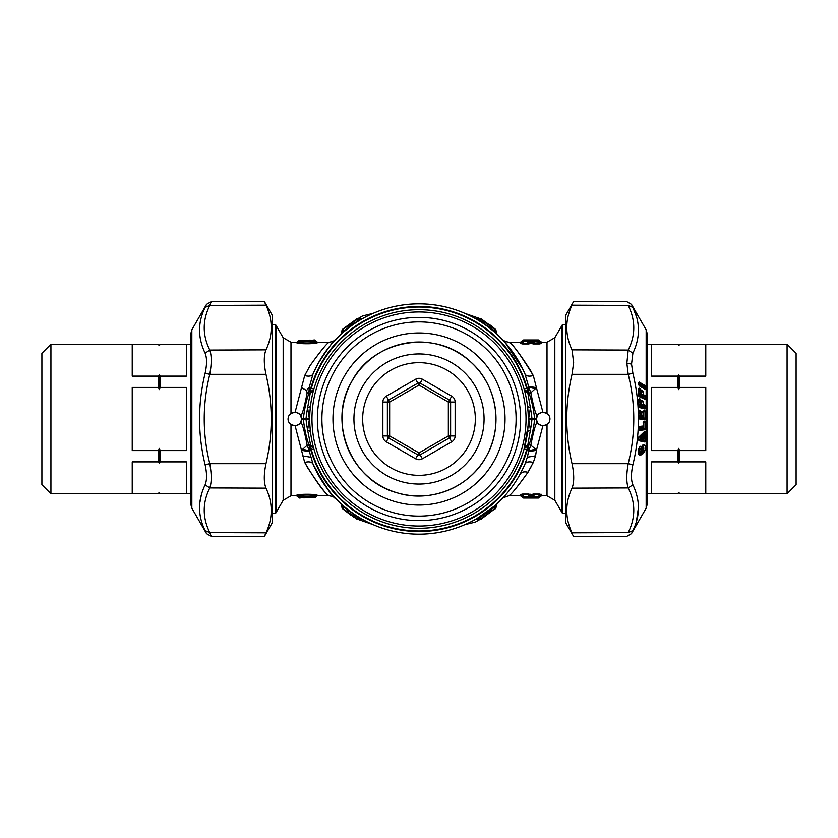 <?xml version="1.0" encoding="UTF-8"?>
<svg xmlns="http://www.w3.org/2000/svg" width="838" height="838" viewBox="0 0 838 838"><rect width="100%" height="100%" fill="white"/><g stroke="black" fill="none" stroke-linecap="round" stroke-linejoin="round"><path stroke-width="1.26" d="M160.226 461.874L159.325 462.974L159.325 448.382L160.226 450.582L160.226 461.874L186.413 461.874L186.413 493.456L160.226 493.739L190.938 493.739M159.325 345.644L160.226 344.261L159.325 345.644L158.413 344.544L132.226 344.544L132.226 376.126L158.413 376.126L159.325 375.026L160.226 376.126L160.226 387.418L186.413 387.418L186.413 450.582L160.226 450.582M160.226 344.544L186.413 344.544L186.413 376.126L160.226 376.126M160.226 493.739L159.325 492.838L160.226 493.456M159.325 462.974L158.413 461.874L132.226 461.874L132.226 493.456L158.413 493.739L50.929 493.739L50.929 344.261L158.413 344.544M159.325 492.356L158.413 493.456M159.325 448.382L158.413 450.582L132.226 450.582L132.226 387.418L158.413 387.418L159.325 389.618L160.226 387.418M159.325 375.026L159.325 389.618M158.413 450.582L158.413 461.874M158.413 376.126L158.413 387.418M201.183 495.771L199.999 501.931M205.132 530.611L206.536 533.649L211.207 536.351L264.305 536.592L265.981 532.811C272.989 517.947 272.989 503.062 265.981 488.145C263.74 482.51 263.74 474.35 265.981 463.665C272.989 433.885 272.989 404.115 265.981 374.335C263.74 363.65 263.74 355.49 265.981 349.855C272.989 334.938 272.989 320.053 265.981 305.189L264.368 301.544M211.207 536.351L209.793 532.591L205.121 530.601C197.705 515.58 197.705 500.328 205.121 484.825C207.017 480.174 207.017 473.491 205.121 464.765C197.705 434.252 197.705 403.738 205.121 373.235C207.017 364.509 207.017 357.826 205.121 353.175C197.705 337.672 197.705 322.41 205.121 307.399L206.462 304.508M50.929 344.261L41.9 353.29L41.9 484.71L50.929 493.739M210.474 303.597L211.207 301.649L264.305 301.408L272.224 315.13L272.224 522.839L264.305 536.592M211.134 301.837L209.793 305.409L205.121 307.399M205.121 464.765L209.793 463.665C202.377 433.885 202.377 404.105 209.793 374.335C211.679 363.734 211.679 355.647 209.793 350.064L205.121 353.175M265.981 374.335L209.793 374.335L205.121 373.235M265.981 463.665L209.793 463.665C211.679 474.266 211.679 482.353 209.793 487.936L205.121 484.825M272.224 324.61L275.545 324.61L275.545 513.39L272.224 513.39M283.171 500.286L275.995 512.709L275.995 325.291L283.171 337.714L283.171 500.286L290.985 495.771L290.985 424.594C288.01 422.153 287.298 419.21 288.859 415.753L290.985 413.406L295.102 412.233L304.676 375.592L310.29 365.263M306.258 465.603C319.309 485.611 326.946 495.646 329.166 495.729C325.081 493.938 316.911 482.835 304.676 462.408L295.102 425.767L290.985 424.594M317.036 495.677L317.571 495.562C317.958 493.781 295.709 493.854 296.422 495.583L297.93 496.4C297.081 494.63 316.628 494.556 316.062 496.379L316.974 495.667M310.301 365.253L310.772 364.499M310.008 365.724C321.059 350.441 327.459 342.616 329.208 342.229C327.009 343.109 320.608 350.944 310.008 365.724M296.956 342.323L296.422 342.438C296.044 344.219 318.293 344.146 317.581 342.417L316.062 341.6C316.921 343.371 297.364 343.444 297.93 341.621L297.029 342.333M288.859 415.753A6.777 6.777 0 0 1 295.102 412.233C298.569 413.103 300.433 414.244 300.695 415.658A6.777 6.777 0 0 1 301.313 417.104M297.815 412.935A6.777 6.777 0 0 1 300.035 414.684M301.575 418.717L303.408 418.717A2.263 1.728 90 0 0 303.408 419.283L301.575 419.283L300.695 415.658C302.476 415.051 305.399 402.282 307.148 392.781L306.551 390.508L309.274 387.271L312.993 374.01C311.757 376.147 308.992 376.671 304.676 375.592M301.313 420.896A6.777 6.777 0 0 1 300.79 422.163M301.575 419.283L300.695 422.342A6.777 6.777 0 0 1 288.282 420.812M312.165 446.193L310.636 445.24L310.217 447.722L312.165 446.193L313.894 448.959L311.348 449.692L310.28 445.072L307.148 445.219C305.399 435.739 302.476 422.949 300.695 422.342C300.444 423.745 298.579 424.887 295.102 425.767M314.449 467.3L314.449 467.29C326.558 488.03 333.639 498.432 335.692 498.516C331.911 496.662 324.337 485.16 312.993 463.99C311.757 461.853 308.992 461.329 304.676 462.408M316.712 471.92L325.018 485.558M330.926 493.194L335.137 497.929M528.569 447.146L528.726 450.729L530.852 445.219L529.134 444.716L527.783 447.722A112.512 112.512 0 0 1 310.217 447.722L309.432 447.146L309.274 450.729L307.148 445.219L301.575 450.32L309.432 451.661L312.993 463.99A115.162 115.162 0 0 0 520.063 474.214L520.063 474.214A115.162 115.162 0 0 1 312.993 463.99M317.571 495.562L316.104 496.326M301.575 387.68L306.551 390.508M312.993 374.01L317.937 363.786L312.993 374.01A115.162 115.162 0 0 1 317.937 363.786C328.182 347.948 334.121 339.83 335.734 339.442C333.702 340.354 327.763 348.472 317.937 363.786C328.182 347.948 334.121 339.83 335.734 339.442C333.702 340.354 327.763 348.472 317.937 363.786L317.288 364.991M296.422 342.438L297.899 341.674M309.274 387.271L308.866 393.284L307.148 392.781M340.877 503.607L341.087 504.183A1.802 1.802 0 0 0 340.574 503.334M342.124 504.748L341.464 504.151M360.916 518.439L360.916 518.439C362.414 519.309 362.414 519.309 360.916 518.439C362.414 519.309 362.414 519.309 360.916 518.439L359.848 518.722L352.997 514.323M351.96 512.636L342.386 505.785M495.447 508.718L495.447 508.718A1.351 1.351 19.4 0 0 495.876 508.038L481.138 519.162A1.351 1.351 0 0 1 480.289 519.361L476.948 518.963L495.363 506.173L496.913 504.183L495.876 508.038L494.692 508.645L495.363 506.173L494.347 506.089L477.084 518.439C475.586 519.309 475.586 519.309 477.084 518.439C475.586 519.309 475.586 519.309 477.084 518.439L477.042 518.46M495.876 504.748L496.536 504.151M495.426 506.068L494.336 506.1M486.239 512.489L477.084 518.439L478.152 518.722L491.173 509.714M302.392 449.21L309.274 450.729L309.432 451.661M314.355 497.175L315.476 497.175L314.355 497.782C313.957 496.704 299.093 496.871 299.606 497.845L298.464 497.227C298.056 496.274 314.858 496.106 315.476 497.175L317.078 495.667M304.686 497.227L303.555 497.845L310.249 497.751L309.159 497.144L314.355 497.793A1.351 1.351 0 0 0 315.434 497.259L315.476 497.175M309.432 390.854L311.348 388.308A111.936 111.936 0 0 1 526.652 388.308L528.569 390.854L528.569 386.339L525.007 374.01L522.86 369.254L505.262 342.7A115.162 115.162 0 0 0 497.426 334.666L496.882 333.964M516.198 357.229L523.551 370.7L516.407 357.564M351.95 325.364L343.643 331.911A115.162 115.162 0 0 1 360.916 319.561C362.414 318.691 362.414 318.691 360.916 319.561C362.414 318.691 362.414 318.691 360.916 319.561L359.848 319.278L342.637 331.827L341.087 333.817L342.124 329.963L357.669 319.027L360.916 319.069M342.124 333.252L341.464 333.849M340.825 334.435L340.574 334.666A115.162 115.162 0 0 0 317.937 363.786A115.162 115.162 0 0 1 525.007 374.01L524.462 372.742M489.13 326.694L495.363 331.827L494.347 331.911A115.162 115.162 0 0 0 486.04 325.364A115.162 115.162 0 0 1 494.357 331.911L489.402 327.857M496.745 334.037L496.232 333.576A115.162 115.162 0 0 1 497.301 334.551L495.876 333.252M477.084 319.561A115.162 115.162 0 0 0 476.424 319.173A115.162 115.162 0 0 1 477.084 319.561C475.586 318.691 475.586 318.691 477.084 319.561C475.586 318.691 475.586 318.691 477.084 319.561C475.586 318.691 475.586 318.691 477.084 319.561L478.152 319.278L484.898 323.604M299.637 340.825L298.517 340.825L299.637 340.218C300.035 341.296 314.91 341.129 314.397 340.155L315.528 340.773C315.947 341.726 299.135 341.894 298.517 340.825L296.914 342.333M309.306 340.773L310.448 340.155L303.754 340.249L304.843 340.856L299.637 340.207A1.351 1.351 0 0 0 298.558 340.741L298.517 340.825M309.432 447.146L308.866 444.716A90.326 69.187 -90 0 1 303.408 419.283L306.038 419.283A2.263 1.728 90 0 1 306.038 418.717L309.358 418.717L307.598 407.959A90.326 69.187 90 0 0 306.038 418.717L303.408 418.717A90.326 69.187 90 0 1 308.866 393.284L310.28 392.928L307.598 407.959L310.427 406.482L309.976 411.374M310.636 445.24L307.598 430.041L310.427 431.518L310.228 429.643M531.742 465.603L527.992 472.276C517.392 487.056 510.991 494.891 508.792 495.771C510.541 495.394 516.941 487.559 527.992 472.276L533.324 462.408C529.008 461.329 526.243 461.853 525.007 463.99A115.162 115.162 0 0 1 520.063 474.214L523.792 466.756M348.88 511.316L341.087 504.183L342.124 508.038L357.669 518.973L359.848 518.722L342.637 506.173L342.91 507.189M359.848 518.722L362.184 519.172M360.937 518.932L357.711 519.361A1.351 1.351 0 0 1 356.862 519.162L357.669 518.973L353.144 516.763M536.425 419.293A6.777 6.777 0 0 1 536.425 419.283L537.305 422.342C535.524 422.949 532.601 435.718 530.852 445.219L535.608 449.21L528.726 450.729L528.569 451.661L536.425 450.32L542.898 425.767L547.015 424.594L547.015 495.771L554.829 500.286L562.455 513.39L565.776 513.39M533.324 462.408L535.576 455.809L527.322 457.223L525.007 463.99A115.162 115.162 0 0 1 520.063 474.214C521.519 471.983 524.169 471.333 527.992 472.276M527.322 457.223L528.569 451.661M361.052 319.477A115.162 115.162 0 0 1 361.576 319.173A115.162 115.162 0 0 0 361.052 319.477M361.733 319.079A115.162 115.162 0 0 1 475.816 318.828L475.816 318.828A115.162 115.162 0 0 0 361.733 319.079M512.301 351.489A115.162 115.162 0 0 1 523.551 370.7A115.162 115.162 0 0 0 512.301 351.489L513.181 352.725M304.288 497.049L299.962 497.646M304.058 497.72L310.249 497.751M311.348 388.308L313.894 389.041L312.165 391.807L310.28 392.928L310.217 390.278A112.512 112.512 0 0 1 527.783 390.278L527.72 392.928L529.134 393.284L528.569 390.854M526.652 388.308L524.106 389.041L525.835 391.807L527.322 390.058L530.402 407.959A90.326 69.187 90 0 1 531.962 418.717L534.592 418.717A90.326 69.187 90 0 0 529.134 393.284L530.852 392.781L536.425 387.68L533.324 375.592C529.008 376.671 526.243 376.147 525.007 374.01A115.162 115.162 0 0 0 317.937 363.786A115.162 115.162 0 0 1 340.574 334.666M533.324 375.592C519.728 353.573 511.568 342.47 508.834 342.271C512.374 343.863 520.01 353.908 531.742 372.397L531.763 372.428M360.916 319.561A115.162 115.162 0 0 0 343.643 331.911L342.396 332.194M352.557 323.981L348.912 326.663M359.848 319.278L356.862 318.838L342.553 329.282L343.308 329.355L342.637 331.827M505.262 342.7A115.162 115.162 0 0 0 497.426 334.666A1.802 1.802 0 0 1 496.913 333.817L495.363 331.827L478.152 319.278L475.806 318.828M477.21 319.089L480.289 318.639A1.351 1.351 0 0 1 481.138 318.838L480.289 319.037M309.714 340.951L314.041 340.354M309.945 340.28L299.637 340.207A1.351 1.351 0 0 0 298.558 340.741L297.909 341.642L298.558 340.741M309.725 417.45L307.598 430.041A90.326 69.187 -90 0 1 306.038 419.283L309.358 419.283L309.767 422.708M523.551 467.29L520.063 474.214M530.381 494.252L530.842 494.577L529.365 495.321L529.333 496.431L530.821 495.593L530.842 494.577L531.187 495.593L531.166 494.577L533.418 494.064L531.166 494.577L531.187 495.593L532.664 496.431L532.633 495.321L531.166 494.577M541.212 494.252L533.418 494.797L532.633 495.321L533.303 497.374L534.414 497.95L533.02 498.002M539.431 494.064L533.418 494.064L534.403 496.955L533.303 496.4L539.536 496.4L539.536 497.458L540.206 495.321L541.673 494.577L541.652 495.771L547.015 495.771M520.325 494.577L522.577 494.064L520.325 494.577L521.791 495.321L521.833 496.546L520.346 495.771L520.325 494.577M530.842 494.577L528.589 494.064L528.589 494.797L522.577 494.797L521.791 495.321L522.472 497.458L522.462 496.4A1.351 1.341 179.5 0 0 522.472 496.41M356.862 519.162L342.553 508.718A1.351 1.351 0 0 1 342.124 508.038L343.308 508.645A1.351 0.66 130.4 0 1 342.553 508.718L351.447 515.59M342.637 506.173L343.308 508.645M478.184 518.732L480.331 518.973A1.351 0.712 58.2 0 0 481.138 519.162L481.138 519.162A1.351 0.712 -121.8 0 1 480.331 518.973L494.692 508.645M535.608 449.21L536.425 450.32L535.576 455.809M535.608 388.79L528.726 387.271L530.852 392.781C532.601 402.261 535.524 415.051 537.305 415.658L536.425 419.283L534.592 419.283A90.326 69.187 -90 0 1 529.134 444.716L527.72 445.072L527.783 447.722L526.652 449.692A111.936 111.936 0 0 1 311.348 449.692M310.636 392.76L310.678 390.058L312.165 391.807M547.015 424.594L549.141 422.247C550.702 418.791 549.99 415.847 547.015 413.406L542.898 412.233L536.425 387.68L528.569 386.339M530.842 343.423L528.589 343.936L530.842 343.423L529.365 342.679L529.333 341.569L530.821 342.407L530.842 343.423L530.821 342.407L532.601 341.653L532.968 340.574L534.414 340.05L534.403 341.045A1.351 1.341 0.5 0 0 533.303 341.6L534.403 341.6L533.418 343.203L532.633 342.679L533.303 340.626L532.633 342.679L531.166 343.423L531.187 342.407L531.166 343.423L533.418 343.936L533.418 343.203L540.206 342.679L541.673 343.423L539.431 343.936L541.673 343.423L541.652 342.229L547.015 342.229L547.015 413.406M502.36 339.537L505.23 341.495L508.781 342.229L520.356 342.229L520.325 343.423L522.577 343.936L522.577 343.203L528.589 343.203L529.365 342.679L528.872 339.998M342.553 329.282A1.351 1.351 8.9 0 0 342.124 329.963L343.308 329.355M496.913 333.817L495.876 329.963L494.692 329.355L495.363 331.827L494.692 329.355L480.331 319.027L478.152 319.278M480.331 319.027L481.138 318.838L495.447 329.282A1.351 1.351 0 0 1 495.876 329.963A1.351 1.351 0 0 0 495.447 329.282A1.351 1.351 160.6 0 1 495.876 329.963L494.692 329.355A1.351 0.66 -49.6 0 1 495.447 329.282L490.335 325.165M309.714 418.571L309.714 419.346M309.924 425.798L310.427 431.518M514.909 471.396A109.296 109.296 0 0 1 323.091 471.396A109.296 109.296 0 0 1 419 309.704A109.296 109.296 0 0 1 514.909 471.396M541.652 495.771L540.175 496.546L539.431 494.797L538.436 496.955L534.403 496.955L534.414 497.95M528.589 494.064L522.577 494.064L523.572 496.4L522.462 496.4L523.572 496.955L523.572 498.034L538.436 498.034L538.436 496.955A1.351 1.341 -179.5 0 0 539.536 496.4M527.584 497.95L529.029 498.002L528.694 496.4L529.365 495.321L528.589 494.797L527.584 497.95L530.821 495.593M531.187 495.593L532.601 496.347M537.305 422.342C537.567 423.756 539.431 424.897 542.898 425.767M536.425 418.717L534.592 418.717A2.263 1.728 90 0 1 534.592 419.283L531.962 419.283A2.263 1.728 90 0 0 531.962 418.717L528.642 418.717L530.402 430.041L527.322 447.942L525.835 446.193L524.106 448.959L526.652 449.692M537.305 415.658C537.556 414.255 539.421 413.113 542.898 412.233M537.252 415.753A6.777 6.777 0 0 1 549.718 417.188M540.175 341.454L540.206 342.679L539.536 340.542L539.536 341.6A1.351 1.341 -0.5 0 0 539.525 341.59L538.436 341.045L538.425 339.966L541.652 342.229M533.418 343.936L539.431 343.936L538.436 341.6L539.536 341.6M531.187 342.407L532.601 341.653M522.577 343.936L528.589 343.936L527.594 341.6L528.694 341.6L527.594 341.045L527.584 340.05L530.821 342.407M520.325 343.423L521.791 342.679L522.577 343.203L523.572 341.045L527.594 341.045L527.594 341.6L522.462 341.6L521.791 342.679L521.833 341.454L520.346 342.229M524.106 448.959L528.076 425.777M527.573 431.518L530.402 430.041A90.326 69.187 -90 0 0 531.962 419.283L528.642 419.283L528.233 422.698M528.076 412.223L527.573 406.482L530.402 407.959L528.642 418.717L528.233 415.302M512.929 367.683A107.034 107.034 0 0 1 470.317 512.929A107.034 107.034 0 0 1 325.071 470.317A107.034 107.034 0 0 1 367.683 325.071A107.034 107.034 0 0 1 512.929 367.683M549.141 422.247A6.777 6.777 0 0 1 536.687 420.896M536.687 417.104A6.777 6.777 0 0 1 537.21 415.837M529.396 496.347L532.664 496.431L533.303 497.374L532.968 498.002L529.029 498.002M528.694 496.4L523.572 496.4L523.572 496.955L527.594 496.955A1.351 1.341 -179.5 0 0 528.694 496.4M527.364 445.24L525.835 446.193M525.835 391.807L527.364 392.76M532.298 341.569L529.396 341.653M522.462 341.6L522.472 340.542L522.462 341.6A1.351 1.341 0.5 0 1 523.572 341.045L523.572 339.966L538.436 339.966M554.829 500.286L554.829 337.714L562.455 324.61L562.455 513.39M529.71 341.569L529.029 340.574L534.414 340.05M529.029 339.998L532.968 339.998M646.161 508.195L631.464 533.649L626.793 536.351L573.695 536.592L565.776 522.87L565.776 315.13L573.695 301.408L626.793 301.649L631.464 304.351L646.161 329.805L647.062 333.189L647.062 504.811L646.161 508.195L646.161 329.805M628.207 305.409C635.623 320.326 635.623 335.21 628.207 350.064L626.866 363.252L628.207 374.335L572.019 374.335L573.632 362.676L572.019 349.855C565.011 334.938 565.011 320.053 572.019 305.189C574.26 300.151 574.26 300.151 572.019 305.189L628.207 305.409C626.321 300.381 626.321 300.381 628.207 305.409C626.321 300.381 626.321 300.381 628.207 305.409L632.879 307.399C630.983 303.335 630.983 303.325 632.879 307.399C640.295 322.421 640.295 337.672 632.879 353.175L628.207 350.064L572.019 349.855M626.866 363.252L631.538 364.09L632.879 373.235L628.207 374.335C635.623 404.126 635.623 433.906 628.207 463.665C626.321 474.266 626.321 482.353 628.207 487.936C635.623 502.79 635.623 517.685 628.207 532.591C626.321 537.619 626.321 537.619 628.207 532.591C626.321 537.619 626.321 537.619 628.207 532.591L572.019 532.811C574.26 537.849 574.26 537.849 572.019 532.811C565.011 517.947 565.011 503.062 572.019 488.145C574.26 482.51 574.26 474.35 572.019 463.665C565.011 433.885 565.011 404.115 572.019 374.335M636.367 316.492L632.879 307.399M631.538 364.09L632.879 353.175M572.019 463.665L628.207 463.665L632.879 464.765C640.295 434.273 640.295 403.759 632.879 373.235M572.019 488.145L628.207 487.936L632.879 484.825C630.983 480.174 630.983 473.491 632.879 464.765M628.207 532.591L632.879 530.601C630.983 534.665 630.983 534.675 632.879 530.601C640.295 515.59 640.295 500.328 632.879 484.825M636.451 521.226L638.388 507.901M464.954 524.598L475.324 522.105L480.111 519.34M480.111 318.66L464.954 313.402M357.889 318.66L362.676 315.895L373.046 313.402M357.889 519.34L373.046 524.598M645.7 396.542L644.768 395.913L644.967 395.389L645.7 396.542L645.669 398.762L644.883 399.234L639.174 396.636L638.462 395.285L638.535 388.832L640.871 389.712L639.174 388.13L638.462 389.251M644.967 395.389L643.312 394.635L643.291 391.713L641.594 390.12L640.902 391.105L640.871 389.712M645.7 406.074L644.768 405.561L644.967 405.047L645.7 406.074L645.669 408.347L644.883 408.986L639.174 407.425L638.462 406.095L638.43 400.218L639.174 398.72L638.462 399.915M644.967 405.047L643.312 404.597L643.291 401.601L642.516 400.554L641.594 400.302L640.902 401.444L640.871 400.019L639.174 398.72M640.871 411.123L640.902 412.568L641.594 411.259L643.27 412.003L643.972 410.505L645.669 411.489L645.669 418.591L644.883 419.388L639.174 418.948L638.462 417.649L638.462 411.406L639.174 410.138L638.462 411.406L638.975 410.672L640.871 411.123L639.174 410.138M645.7 386.747L645.7 388.905L644.946 389.241L639.185 385.784L638.42 383.364L639.185 382.034L638.451 383.092L638.985 382.557L638.451 383.092L645.7 386.747L644.946 385.501L639.185 382.034M639.174 430.47L644.883 429.779L645.669 428.836L645.669 421.744L643.972 421.095L643.322 422.216L643.27 425.997L639.226 426.49L638.556 427.642L639.174 430.47L638.629 429.548L643.846 428.92L643.846 428.197L638.367 428.846M645.637 431.821L644.233 432.199L644.432 431.685L638.849 437.027L644.432 431.685L645.637 431.821L645.689 434.199L644.883 435.509L645.637 441.018L644.432 441.951L639.038 440.767L638.451 438.002L639.038 436.535L638.514 437.541M639.363 455.013C637.812 453.379 637.812 450.854 639.363 447.44L640.19 446.308C642.191 446.151 642.453 447.22 640.976 449.524L641.091 451.158L640.242 452.049L643.071 449.912L642.61 450.645L642.505 445.303L643.563 444.433C646.915 445.889 646.643 449.084 642.736 453.997L641.018 454.95L639.164 454.343L639.363 455.013L641.018 454.95M644.883 399.234L638.462 395.285M639.174 396.636L638.629 395.861L645.669 398.762M643.291 391.713L643.113 395.159L643.113 394.583L641.468 395.002L644.768 395.913L642.201 395.389L641.939 396.07L643.594 396.824L645.501 396.479L645.47 398.699L643.846 397.694L643.856 396.144A0.901 0.754 -65.5 0 0 643.594 396.824L643.584 397.61L638.367 395.232M642.516 390.539L643.092 391.66L641.468 392.069L641.206 394.928L641.939 396.07M641.594 390.12L640.871 391.241L642.317 391.074L641.039 391.095A0.901 0.754 -65.5 0 0 641.007 391.126M640.902 391.105L640.682 389.66L639.048 390.068L638.807 393.829L640.023 395.201L640.745 394.017M640.096 388.549L638.975 388.664L639.174 388.13M645.669 408.347L638.975 406.933L638.462 406.095L638.975 406.933L643.846 408.012L644.883 408.986M643.291 401.601L643.113 405.11L643.113 404.555L641.468 405.121L644.768 405.561L642.201 405.424L641.939 406.105L643.594 406.556L645.501 406.042L645.47 408.316L643.846 407.404L643.856 405.875A0.901 0.775 -74.7 0 0 643.594 406.556L643.584 407.362L638.367 405.938M642.516 400.554L643.092 401.57L641.468 402.114L641.206 405.068L641.939 406.105M641.594 400.302L640.871 401.496L642.317 401.077L641.395 400.826M640.902 401.444L640.871 400.019M640.096 398.972L640.682 399.988L639.048 400.533L638.807 404.419L640.023 405.582L640.745 404.23M639.897 399.506L638.629 399.674L639.897 399.506M644.883 419.388L638.975 418.434L638.462 417.649M639.174 418.948L638.629 418.068L645.669 418.591M645.669 411.489L645.47 418.581L643.846 417.795L643.846 411.458A0.901 0.786 -85.6 0 0 643.584 412.16L643.584 417.774L638.367 417.387M644.883 410.578L643.249 411.772M643.155 412.128L645.47 411.479L643.416 411.427L643.972 410.505M642.516 411.332L643.27 412.003M641.594 411.259L640.871 412.526M642.317 411.856L641.039 412.181L642.317 411.856M640.902 412.568L640.682 411.112L639.048 411.804L638.807 415.763L640.023 416.696L640.745 415.187M640.096 410.211L638.975 410.672M644.946 389.241L638.451 384.433L644.747 388.801L645.511 388.832L643.867 386.967L645.511 386.674L645.7 388.905M639.185 385.784L638.671 382.683M644.946 385.501L644.747 386.025L638.985 382.557L638.608 383.029A0.901 0.733 -59 0 0 638.566 383.071M644.883 429.779L644.684 429.255L638.975 429.946L638.462 429.224L638.975 429.946M645.669 428.836L645.669 421.744M643.155 422.656L643.584 422.603A0.901 0.786 -96.9 0 1 643.846 421.923L643.584 428.218L644.684 429.255L645.47 428.846L643.846 428.197L643.846 422.572L645.47 421.765L643.773 421.619L643.249 422.404L644.883 420.99M643.972 421.095L643.773 421.619M643.27 425.997L638.64 427.38L642.694 426.888L642.421 427.548L643.06 426.563M639.226 426.49L638.472 427.809M644.432 441.951L638.514 439.793M639.038 440.767L638.65 439.981L645.637 441.018M645.689 438.641L645.438 441.06L643.835 440.254L643.846 438.934A0.901 0.786 -77.6 0 0 643.584 439.479L643.563 440.306L638.388 439.185M645.27 437.96L643.039 438.672L645.49 438.683L643.196 439.395L644.883 437.876L644.684 435.111L645.49 434.252L645.438 431.874L644.233 432.199M642.777 438.724L642.777 435.31L644.684 435.111L643.039 435.257L643.196 439.395M645.27 435.173L643.846 433.948L643.469 434.88L643.563 433.173L643.846 433.948L645.689 434.199M643.563 444.433L643.364 444.863C646.716 446.151 646.444 449.021 642.537 453.463L640.819 454.416L638.409 452.887M642.736 453.997L641.95 453.159C644.223 449.838 644.401 447.272 642.474 445.449L642.306 445.669M642.924 448.445L642.107 446.822M642.872 450.247L640.892 451.598L640.976 449.524M640.127 446.633L639.363 447.681L639.069 454.28L641.95 453.159L641.678 452.447C643.961 449.681 644.139 447.534 642.212 446.015M639.164 447.806L639.991 446.748C641.992 446.434 642.254 447.23 640.777 449.116L639.823 448.759L639.708 446.947M643.846 398.239L643.584 397.61L643.846 398.239M640.777 391.796L641.468 392.069L641.468 391.294A0.901 0.754 -65.5 0 0 641.196 391.995L641.206 394.928M640.703 391.053L640.651 393.504L639.069 393.912L639.541 394.981M638.367 389.806L639.048 390.068L639.048 389.293A0.901 0.754 -65.5 0 0 638.786 389.995L638.807 393.829M643.846 408.012L643.584 407.362L643.846 408.012M640.777 401.957L641.468 402.114L641.468 401.371A0.901 0.775 -74.8 0 0 641.196 402.072L641.206 405.068M640.703 401.412L640.651 403.926L639.069 404.471L639.803 404.764L639.541 405.445M638.367 400.375L639.048 400.533L639.048 399.789A0.901 0.775 -74.8 0 0 638.786 400.491L638.807 404.419M643.846 418.466L643.584 417.774L643.846 418.466M643.092 412.097L641.468 412.914L641.468 412.212A0.901 0.786 -85.6 0 0 641.196 412.904L641.206 415.941L642.421 416.874L643.144 415.376M640.703 412.558L640.651 415.103L639.069 415.774L639.803 415.983L639.541 416.654M638.367 411.762L639.048 411.091A0.901 0.786 -85.6 0 0 638.786 411.793L638.807 415.763M638.346 383.71L643.605 386.873L643.867 386.182A0.901 0.733 -59 0 0 643.605 386.873L643.605 387.638L638.346 384.474M643.835 441.123L643.835 440.254L643.835 441.123M643.835 432.513L643.835 433.11L645.438 431.874M642.097 451.012L643.071 450.132L642.872 447.827M643.165 448.131L642.17 446.811M641.96 451.106L642.61 450.645M641.699 451.682L640.242 452.049C638.535 452.059 638.388 450.97 639.823 448.759L639.436 447.544M640.023 395.201L640.777 393.975L639.803 394.3L640.651 393.504L640.682 394.53M640.023 405.582L640.777 404.314L639.803 404.764L640.651 403.926L640.682 404.775M640.777 412.872L641.468 412.914L641.206 415.941M643.039 412.254L643.05 415.292L641.468 415.962L642.201 416.172L641.939 416.842M640.023 416.696L640.777 415.386L639.803 415.983L640.651 415.103L640.682 415.753M638.378 428.04L642.421 427.548M638.388 437.803L643.563 433.173A0.901 0.691 -132 0 1 643.605 432.775M642.777 435.31L643.196 434.346M642.149 437.886L641.353 436.001L640.63 436.64L640.63 438.84L640.63 436.64M641.353 438.997L642.138 437.75L641.353 438.997L640.63 438.84M639.96 453.4L641.678 452.447M639.97 452.635C638.263 452.457 638.127 450.991 639.562 448.236M640.295 394.52L640.777 393.975M640.295 404.901L640.777 404.314M640.295 416.025L640.777 415.386M642.694 416.203L642.421 416.874M641.615 438.442L640.892 438.284L642.138 437.75L641.615 438.442M642.138 437.75L642.128 436.504M641.353 436.001L642.138 437.007L641.615 436.535L640.892 437.185L641.615 436.535M677.774 376.126L678.675 375.026L678.675 389.618L677.774 387.418L677.774 376.126L651.587 376.126L651.587 344.544L677.774 344.261L647.062 344.261M678.675 492.356L677.774 493.739L678.675 492.356L679.587 493.456L705.774 493.456L705.774 461.874L679.587 461.874L678.675 462.974L677.774 461.874L677.774 450.582L651.587 450.582L651.587 387.418L677.774 387.418M677.774 493.456L651.587 493.456L651.587 461.874L677.774 461.874M677.774 344.261L678.675 345.162L677.774 344.544M678.675 375.026L679.587 376.126L705.774 376.126L705.774 344.544L679.587 344.261L787.071 344.261L787.071 493.739L679.587 493.456M678.675 345.644L679.587 344.544M678.675 389.618L679.587 387.418L705.774 387.418L705.774 450.582L679.587 450.582L678.675 448.382L677.774 450.582M678.675 462.974L678.675 448.382M679.587 387.418L679.587 376.126M679.587 461.874L679.587 450.582M787.071 493.739L796.1 484.71L796.1 353.29L787.071 344.261M508.174 467.719A101.618 101.618 0 0 1 370.281 508.174A101.618 101.618 0 0 1 329.826 370.281A101.618 101.618 0 0 1 467.719 329.826A101.618 101.618 0 0 1 508.174 467.719A101.618 101.618 0 0 1 370.281 508.174A101.618 101.618 0 0 1 329.826 370.281A101.618 101.618 0 0 1 467.719 329.826A101.618 101.618 0 0 1 508.174 467.719M386.255 396.185L388.518 400.093L417.869 383.144A2.263 2.263 0 0 1 420.131 383.144L449.482 400.093A2.263 2.263 0 0 1 450.614 402.051L450.614 435.949A2.263 2.263 0 0 1 449.482 437.907L420.131 454.856A2.263 2.263 0 0 1 417.869 454.856L388.518 437.907A2.263 2.263 0 0 1 387.386 435.949L387.386 402.051A2.263 2.263 0 0 1 388.518 400.093L389.649 402.051L419 385.103L415.617 379.237A6.777 6.777 0 0 1 422.383 379.237L451.745 396.185A6.777 6.777 0 0 1 455.128 402.051L455.128 435.949A6.777 6.777 0 0 1 451.745 441.815L422.383 458.763A6.777 6.777 0 0 1 415.617 458.763L386.255 441.815A6.777 6.777 0 0 1 382.872 435.949L382.872 402.051A6.777 6.777 0 0 1 386.255 396.185L415.617 379.237M422.383 379.237L419 385.103L448.351 402.051L455.128 402.051M451.745 396.185L448.351 402.051L448.351 435.949L455.128 435.949M191.839 508.174L190.938 504.811L190.938 333.189L191.839 329.805L191.839 508.174L206.536 533.649M265.981 349.855L209.793 350.064C202.377 335.21 202.377 320.315 209.793 305.409L265.981 305.189M265.981 532.811L209.793 532.591C202.377 517.675 202.377 502.79 209.793 487.936L265.981 488.145M290.985 413.406L290.985 342.229L297.239 342.229M310.678 457.223L302.424 455.809M298.464 497.227L297.93 496.4M496.232 333.576A115.162 115.162 0 0 1 497.301 334.551M315.528 340.773L316.062 341.6M342.553 508.718A1.351 1.351 0 0 1 342.124 508.038M562.005 325.291L562.005 512.709M532.298 496.431L532.968 497.426L529.029 497.426L529.71 496.431M538.436 341.6L534.403 341.6L534.403 341.045L538.436 341.045L538.436 341.6M642.809 450.205L641.091 451.158M642.044 437.824L642.097 437.97A0.901 0.901 0 0 0 642.138 436.965L641.887 438.075M504.214 465.551A97.093 97.093 0 0 1 372.449 504.214A97.093 97.093 0 0 1 333.786 372.449A97.093 97.093 0 0 1 465.551 333.786A97.093 97.093 0 0 1 504.214 465.551M343.496 377.749A86.031 86.031 0 0 1 460.251 343.496A86.031 86.031 0 0 1 494.504 460.251A86.031 86.031 0 0 1 377.749 494.504A86.031 86.031 0 0 1 343.496 377.749M351.426 382.086A77.002 77.002 0 0 1 455.914 351.426A77.002 77.002 0 0 1 486.574 455.914A77.002 77.002 0 0 1 382.086 486.574A77.002 77.002 0 0 1 351.426 382.086C327.48 422.603 351.101 480.467 396.552 492.66C430.323 503.628 470.128 487.381 486.574 455.914C503.942 425.432 496.546 383.762 469.772 361.105C435.132 328.559 372.763 339.61 351.426 382.086M361.901 387.805A65.071 65.071 0 0 1 450.195 361.901A65.071 65.071 0 0 1 476.099 450.195A65.071 65.071 0 0 1 387.805 476.099A65.071 65.071 0 0 1 361.901 387.805M369.558 391.995A56.335 56.335 0 0 1 446.005 369.558A56.335 56.335 0 0 1 468.442 446.005A56.335 56.335 0 0 1 391.995 468.442A56.335 56.335 0 0 1 369.558 391.995M415.617 458.763L419 452.897L448.351 435.949L451.745 441.815M422.383 458.763L419 452.897L389.649 435.949L386.255 441.815M382.872 402.051L389.649 402.051L389.649 435.949L382.872 435.949M160.226 344.261L190.938 344.261M159.325 492.838L158.413 493.739M159.325 345.162L158.413 344.261M191.839 329.805L206.536 304.351L211.207 301.649M275.995 512.709L275.545 513.39M275.995 325.291L275.545 324.61M283.171 337.714L290.985 342.229M290.985 495.771L296.422 495.771L297.94 496.599M316.764 495.771L329.219 495.771L332.77 496.505L335.577 498.39M317.581 342.229L329.219 342.229L332.728 341.516L335.294 339.903M315.455 469.395L316.23 470.966M316.062 341.401L317.571 342.229M304.686 497.416L299.606 498.034L297.93 496.588M315.434 497.259L316.083 496.358L315.434 497.259A1.351 1.351 0 0 1 314.355 497.793L309.934 497.72L314.355 497.793M309.306 340.584L314.397 339.966L316.062 341.412M520.356 495.771L508.781 495.771L502.947 497.835M476.948 518.963L475.816 519.172M309.243 497.625L308.531 497.573M308.216 497.563L306.802 497.531M306.216 497.542L305.43 497.573M305.42 497.573L304.487 497.657M356.862 318.838A1.351 1.351 0 0 1 357.711 318.639L362.184 318.828M304.068 340.28L303.167 340.207L304.068 340.28M304.749 340.375L305.461 340.427M305.786 340.438L307.2 340.469M307.776 340.458L308.562 340.427M308.573 340.427L309.505 340.343M303.167 340.207L299.637 340.207M547.015 342.229L554.829 337.714M538.425 498.034L540.175 496.546M522.462 497.447L521.833 496.546M522.462 340.553L521.833 341.454M522.472 497.458L523.572 498.034M522.472 340.542L523.572 339.966M562.455 324.61L565.776 324.61M640.588 394.206L640.787 394.08A0.681 0.681 0 0 0 640.944 393.651L640.976 391.336A0.681 0.681 0 0 0 640.986 391.294L641.122 390.77M638.912 396.112L638.713 388.78M640.588 404.503L640.777 404.45A0.681 0.681 0 0 0 640.944 404.01L640.976 401.632A0.681 0.681 0 0 0 640.986 401.591L641.164 400.941M638.525 406.535L638.745 399.359M642.987 415.721L643.165 415.763A0.681 0.681 0 0 0 643.333 415.313L643.343 412.17A0.681 0.681 0 0 0 643.354 412.087L643.584 411.133M640.588 415.543L640.766 415.585A0.681 0.681 0 0 0 640.944 415.124L640.976 412.705A0.681 0.681 0 0 0 640.986 412.663L641.206 411.887M638.493 417.994L638.472 411.123M642.809 426.825L643.175 426.448A0.681 0.681 0 0 0 643.354 426.102L643.626 421.703M638.87 427.076L638.776 429.842M644.443 432.031L638.902 436.986L638.734 440.097M642.893 445.083L642.306 447.67M642.086 451.012L642.652 450.624M677.774 493.739L647.062 493.739M678.675 345.162L679.587 344.261M678.675 492.838L679.587 493.739"/></g></svg>
